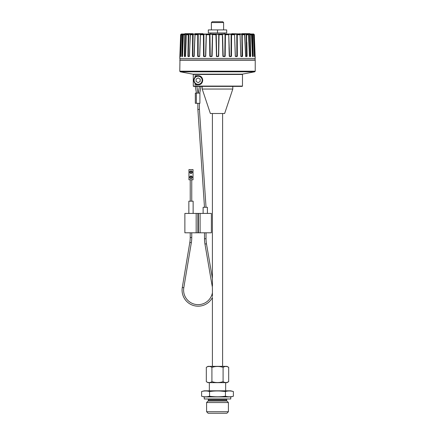 <?xml version="1.0" encoding="UTF-8"?>
<svg xmlns="http://www.w3.org/2000/svg" width="435" height="435" viewBox="0 0 435 435"><rect width="100%" height="100%" fill="white"/><g stroke="black" fill="none" stroke-linecap="round" stroke-linejoin="round"><path stroke-width="0.65" d="M236.955 56.414L237.336 56.213L237.282 34.735L237.336 56.213L237.037 56.561L237.059 56.213L235.612 56.561L235.291 56.213L234.748 39.705M234.628 34.289L234.563 34.642L234.606 34.186L234.579 34.621L234.628 34.289L234.579 34.621L234.628 34.289L234.579 34.621L234.628 34.289L234.579 34.621L234.628 34.289L236.792 34.289L236.847 56.218L235.4 56.316M253.915 44.664L253.583 34.289L253.893 34.746L254.317 34.642L253.893 34.207M252.469 56.267L252.751 56.218L252.148 34.289L252.474 34.746L253.529 34.746L254.372 56.403M228.587 34.517L228.772 34.186L228.587 34.517M209.594 34.517L209.958 34.186L209.594 34.517M203.488 34.517L203.89 34.186L203.488 34.517M197.805 34.517L198.235 34.186L197.805 34.517M184.946 34.517L185.375 34.186L184.946 34.517M182.488 34.517L182.896 34.186L182.488 34.517M181.107 34.186L213.558 33.984A0.304 0.304 90 0 1 213.743 34.044M253.877 34.186L181.39 33.984M249.69 56.561L250.517 56.561L250.674 56.213L250.517 56.561L249.494 56.213L248.418 34.387M255.144 56.528L255.225 58.453L179.78 58.453L180.639 34.735L180.927 34.746L180.242 56.213M209.806 56.213L209.567 34.746L206.353 34.746L205.739 56.213L206.359 34.735L205.646 56.213L203.852 56.561L203.52 56.213L204.01 56.267L203.874 34.289L206.217 34.289L205.543 56.267L206.255 34.697L209.768 34.621L210.154 56.561L209.806 56.213L210.235 56.267L209.947 34.289L212.405 34.289L211.997 56.218L210.181 56.414M212.59 36.535L212.128 56.213L212.498 34.746L216.103 34.621L216.217 41.309L216.255 34.289L215.945 34.746L216.478 56.213L216.103 34.746L212.514 34.697M224.819 56.414L225.194 56.213L225.433 34.735L225.194 56.213L223.226 56.561L222.872 56.213L222.41 36.535M229.604 56.561L231.148 56.561L231.48 56.213L231.148 56.561L229.604 56.561L229.261 56.213L229.011 47.469M231.572 34.746L231.48 56.213L231.371 34.746L234.585 34.746L231.328 34.621L231.045 56.414L231.48 56.213M246.862 42.38L247.08 56.213L246.52 34.746L248.63 34.68M252.594 56.561L253.262 56.213L253.159 56.561L252.452 56.213L251.62 34.746L250.201 34.746L250.674 56.213L249.989 34.746L251.457 34.517L252.452 56.414M254.377 56.447L253.534 34.746L252.67 34.746L253.262 56.213L252.474 34.746L252.882 56.414L253.262 56.213M255.144 56.539L254.317 34.642L253.893 34.746L254.567 56.414L254.029 34.642M218.68 56.213L218.321 56.414L218.68 56.213L219.055 34.735L222.367 34.746L223.003 56.213L222.339 34.517L223.204 56.414L222.475 34.593M218.729 44.359L218.522 56.213L216.679 56.561L216.32 56.213M212.128 56.213L211.774 56.561L212.498 34.746L212.128 56.213M205.739 56.213L205.396 56.561L205.739 56.213M200.252 39.797L199.714 56.213L199.388 56.561L199.708 56.213L200.415 34.735L203.428 34.746L203.52 56.213M197.963 56.561L197.664 56.213L197.963 56.561L199.388 56.561M194.217 56.213L193.928 56.561L195 34.735L197.718 34.746L197.664 56.213M192.672 56.561L192.721 34.517L193.167 34.186L192.629 56.213L192.672 56.561L193.928 56.561M189.453 56.213L190.264 34.735L192.613 34.746L192.411 56.213M188.132 56.561L187.92 56.213L188.132 56.561L189.187 56.561M185.56 56.213L186.354 34.735L188.263 34.746L187.92 56.213M184.483 56.561L184.326 56.213L184.483 56.561L185.31 56.561M183.603 34.621L183.744 34.186L183.554 34.517L182.852 34.289L182.265 56.267L181.841 56.561L181.738 56.213L182.548 56.414L183.396 34.735L184.799 34.746L184.326 56.213M180.623 56.447L181.471 34.735L182.33 34.746L181.738 56.213M179.873 56.213L179.856 56.528M254.758 56.213L254.72 56.561L254.459 56.213L253.904 34.517L253.165 34.289M245.617 56.414L244.606 34.468M242.589 56.213L242.23 56.414L242.589 56.213L242.17 34.746L244.726 34.746M240.881 56.414L240.06 34.746L240.783 56.213M228.712 34.659L229.555 56.414L228.75 34.746L229.261 56.213L228.745 34.697L225.254 34.746L228.631 34.642M222.339 34.517L222.589 34.186L225.042 34.186L225.406 34.517L225.015 56.213L225.053 34.289L224.792 56.414M229.484 56.398L231.034 56.218L231.11 34.186L231.512 34.517M237.195 34.517L236.765 34.186L237.254 34.642L239.973 34.642L239.924 34.186L239.962 34.555M240.849 56.267L242.072 56.218L241.833 34.186L242.387 34.735L244.736 34.746M246.553 56.218L246.166 34.186L246.737 34.735L248.646 34.746L249.44 56.213M249.521 56.267L250.147 56.218L249.625 34.186L250.201 34.735M251.397 34.621L251.256 34.186L251.457 34.517M251.294 34.289L252.512 34.517L252.735 56.267M253.105 34.186L253.366 34.517L253.105 34.186L253.54 34.186M181.123 34.186L180.683 34.642L181.096 34.517M181.509 34.642L181.895 34.186L181.515 34.642L182.646 34.621L182.249 56.218M183.717 34.311L183.434 34.642L185.12 34.621L184.619 56.414L185.484 56.213L186.332 34.746L188.295 34.642L188.833 34.186L188.393 34.517M186.517 34.621L186.62 34.186L186.332 34.746M190.394 34.468L190.438 34.186L190.296 34.642L192.721 34.517M195.038 34.555L195.076 34.186L195.027 34.642L197.996 34.621L198.115 56.414L198.208 34.289L200.372 34.289L200.41 34.642M200.502 34.517L200.394 34.186L200.437 34.642L203.672 34.621L203.966 56.218M212.525 34.621L212.41 34.186L212.661 34.517M219.055 34.517L216.255 34.186L215.945 34.517M225.406 34.517L228.647 34.746M228.696 34.621L228.783 34.289L228.696 34.621M228.783 34.289L231.126 34.289L231.328 34.621L231.279 56.213M237.004 34.621L237.282 34.735L237.124 56.213L237.004 34.621M237.282 34.746L240.028 34.746M239.941 34.621L239.951 34.289L239.941 34.621L239.951 34.289L241.865 34.289L242.17 34.746L242.371 56.213L242.034 56.267M242.279 34.517L242.072 56.218M244.622 34.621L244.595 34.289L244.622 34.621L244.595 34.289L246.199 34.289L246.52 34.746L246.862 56.213L245.547 56.213M246.607 34.517L246.748 56.414M248.418 34.289L249.663 34.289L250 34.751L250.255 56.414L250.674 56.213M250.054 34.517L250.462 56.213L250.147 56.218M249.538 56.414L250.125 56.267M240.06 34.746L240.838 56.213L242.137 56.414M235.536 56.414L236.809 56.267M229.555 56.414L230.99 56.267M218.783 41.352L218.897 34.621L222.361 34.642M218.74 34.626L218.522 56.24M218.522 56.213L218.604 51.629L218.365 56.218M216.26 34.626L216.679 56.414L216.103 34.746M200.356 34.746L199.649 56.213L200.415 34.555M199.627 56.213L198.153 56.218M194.972 34.746L194.195 56.213M194.119 56.414L192.77 56.414L193.135 34.289L195.049 34.289L195.059 34.621M189.383 56.414L188.252 56.414L188.801 34.289L190.405 34.289L190.378 34.621M188.48 34.746L188.137 56.213L188.48 34.746M185.462 56.414L184.744 56.414L185.337 34.289L186.582 34.387M180.416 56.213L180.927 34.746L181.232 34.621L180.65 56.218L181.466 34.746M181.085 44.664L181.417 34.289L181.835 34.289M184.837 34.642L184.538 56.213L184.853 56.218M200.421 34.621L200.372 34.289L200.421 34.621M210.235 56.267L211.823 56.414M222.649 36.535L222.986 50.987M221.257 34.044A0.304 0.304 -90 0 1 221.442 33.984L253.61 33.984M203.221 33.984L202.204 33.984L203.221 33.984M192.879 33.68L192.879 33.984L192.803 33.68L184.875 33.68L184.875 33.984M203.074 33.68L203.074 33.984L202.998 33.68L195.07 33.68L195.07 33.984M249.973 33.68L249.973 33.984L249.973 33.68L241.969 33.68L241.969 33.984L231.773 33.68L231.779 33.984M224.329 32.962L224.329 33.984M210.67 33.984L210.67 32.962M208.327 32.962L226.678 32.962L226.678 29.906L208.327 29.906L208.327 32.962M217.5 32.962L217.5 29.906M211.383 29.906L211.383 22.566L223.617 22.566L223.617 29.906M223.617 22.566L222.802 21.75L212.198 21.75L211.383 22.566M179.981 58.453L179.78 71.199L255.225 71.199L255.225 60.188L179.78 60.188M255.019 58.453L255.225 60.188M179.981 59.981L255.019 59.981M193.423 74.276L180.28 71.802L254.72 71.802L255.225 71.199M242.181 74.162L242.48 74.461L193.281 74.461L193.515 74.162L242.181 74.162L254.72 71.802M232.796 89.039L224.639 113.508L210.366 113.508L202.21 89.039L232.796 89.039L232.796 86.386M202.21 86.386L202.21 89.039M190.225 232.796L190.225 237.521A29.819 29.819 0 0 1 189.818 242.436L182.292 287.475A16.057 16.057 0 0 0 212.405 297.48L212.405 366.352M222.6 113.508L222.6 366.352M212.405 113.508L212.405 278.367L206.462 243.79A29.819 29.819 0 0 1 206.032 238.739L206.032 232.796M212.432 286.219L212.405 278.367M204.499 232.796L204.499 238.739A31.353 31.353 0 0 0 204.956 244.051L212.405 287.399L212.427 293.565M212.443 296.518L212.405 292.831A14.529 14.529 0 0 1 195.576 304.424A14.529 14.529 0 0 1 183.798 287.725L182.292 287.475M212.454 281.51L212.459 282.244M212.454 284.849L212.449 285.365M227.489 366.765L228.685 367.336L226.983 366.352L208.017 366.352L206.315 367.336C208.18 366.183 210.045 366.183 211.91 367.336L214.308 366.765M224.313 382.256L223.09 381.68C224.955 382.833 226.82 382.833 228.685 381.68L228.685 367.336C226.82 366.183 224.955 366.183 223.09 367.336C219.365 366.183 215.635 366.183 211.91 367.336L211.91 381.68C215.635 382.833 219.365 382.833 223.09 381.68L223.09 367.336L224.313 366.759M225.308 366.509L226.254 366.487M216.266 366.515L217.5 366.471M226.896 382.425L228.685 381.68L226.983 382.664L208.017 382.664L206.315 381.68L206.315 367.336M206.315 381.68C208.18 382.833 210.045 382.833 211.91 381.68L214.308 382.251M226.254 382.528L225.303 382.506M217.5 382.544L216.266 382.501M209.344 382.664L209.344 390.82M225.656 390.82L225.656 382.664M231.616 391.141L233.394 391.527L230.757 390.82L204.249 390.82L201.606 391.527L201.606 396.231C204.254 396.986 206.902 396.986 209.556 396.231L207.881 396.6M207.892 391.157L209.556 391.527L212.845 391.163M220.561 391.049L225.444 391.527C220.148 390.771 214.852 390.771 209.556 391.527C206.902 390.771 204.254 390.771 201.606 391.527M205.304 390.962L206.375 390.983M229.74 390.962L230.381 390.994M209.556 391.527L209.556 396.231C214.852 396.986 220.148 396.986 225.444 396.231L225.444 391.527C228.098 390.771 230.746 390.771 233.394 391.527L233.394 396.231L231.616 396.617M230.381 396.763L229.74 396.796M230.757 396.937L204.249 396.937L204.249 398.977L230.757 398.977L230.757 396.937L233.394 396.231C230.746 396.986 228.098 396.986 225.444 396.231L222.154 396.595M206.402 396.774L205.304 396.796M204.249 396.937L201.606 396.231M208.327 400.559L226.678 400.559A0.614 0.614 0 0 0 226.852 400.988L228.408 402.544L206.592 402.544L208.147 400.988A0.614 0.614 0 0 0 208.327 400.559L208.327 399.488A0.511 0.511 0 0 0 207.816 398.977M226.678 400.559L226.678 399.488A0.511 0.511 0 0 1 227.184 398.977M206.592 411.722L228.408 411.722L226.88 413.25L208.12 413.25L206.592 411.722L206.592 402.544M228.408 402.544L228.408 411.722M206.032 207.305L205.266 207.305L206.032 207.277L199.404 109.43L199.404 103.312M204.499 207.305L197.871 109.43L199.404 109.43M198.637 109.43L197.871 109.43L197.871 103.312M195.331 103.312L195.331 93.117L195.331 103.312L196.348 103.312L196.348 93.117L199.91 93.117L199.91 103.312L196.348 103.312M195.331 93.117L196.348 93.117M199.795 93.117L200.954 86.386M198.24 93.117L199.404 86.386M196.848 86.386L198.001 93.117M195.299 86.386L196.451 93.117M193.281 74.461L193.281 86.081L242.48 86.081L242.48 74.461M199.007 84.776A4.589 4.589 0 0 1 198.132 84.858C204.102 84.972 204.113 75.581 198.132 75.685L195.054 75.685L195.054 77.218M198.132 84.858L195.054 84.858L195.054 83.324M242.48 86.081L242.17 86.391L193.521 86.386L193.281 86.081M198.132 75.685A4.589 4.589 0 0 1 199.007 75.766M199.812 76.005A4.589 4.589 0 0 1 200.53 76.359M201.149 76.821A4.589 4.589 0 0 1 201.682 77.37M202.123 78.012A4.589 4.589 0 0 1 202.449 78.719M202.65 79.496A4.589 4.589 0 0 1 202.65 81.062M202.444 81.834A4.589 4.589 0 0 1 202.117 82.541M201.677 83.177A4.589 4.589 0 0 1 201.149 83.727M200.524 84.183A4.589 4.589 0 0 1 199.812 84.537M198.132 75.94A4.334 4.334 0 0 0 193.798 80.268A4.334 4.334 0 0 0 198.132 84.602A4.334 4.334 0 0 0 202.46 80.268A4.334 4.334 0 0 0 198.132 75.94M198.132 84.298A4.029 4.029 0 0 0 202.155 80.268A4.029 4.029 0 0 0 198.132 76.245A4.029 4.029 0 0 0 194.102 80.268A4.029 4.029 0 0 0 198.132 84.298M196.093 79.094L196.093 81.448L198.132 82.628L200.171 81.448L200.171 79.094L198.132 77.914L196.093 79.094M191.759 232.796L191.759 237.521A31.353 31.353 0 0 1 191.329 242.686L183.798 287.725M191.759 201.187L191.759 179.78M190.225 179.78L190.225 201.187M189.975 177.23A1.022 1.022 0 0 0 190.992 178.247A1.022 1.022 0 0 0 192.014 177.23A1.022 1.022 0 0 0 190.992 176.208A1.022 1.022 0 0 0 189.975 177.23M193.031 169.585L188.953 169.585L188.953 179.78L193.031 179.78L193.031 169.585M189.72 177.23A1.272 1.272 0 0 0 190.992 178.502A1.272 1.272 0 0 0 192.265 177.23A1.272 1.272 0 0 0 190.992 175.952A1.272 1.272 0 0 0 189.72 177.23M189.72 172.129A1.272 1.272 0 0 0 190.992 173.407A1.272 1.272 0 0 0 192.265 172.129A1.272 1.272 0 0 0 190.992 170.857A1.272 1.272 0 0 0 189.72 172.129M189.975 172.129A1.022 1.022 0 0 0 190.992 173.152A1.022 1.022 0 0 0 192.014 172.129A1.022 1.022 0 0 0 190.992 171.113A1.022 1.022 0 0 0 189.975 172.129M191.433 177.991L191.873 177.23L191.433 176.463L190.552 176.463L190.111 177.23L190.552 177.991L191.433 177.991M191.433 171.368L190.552 171.368L190.111 172.129L190.552 172.896L191.433 172.896L191.873 172.129L191.433 171.368M200.084 232.796L211.383 232.796L211.383 213.422L200.084 213.422L200.084 232.796L184.875 232.796L184.875 213.422L197.903 213.422L197.903 232.796M197.903 213.422L200.084 213.422M203.123 213.422L203.123 207.305L207.408 207.305L207.408 213.422M188.85 213.422L188.85 201.187L193.135 201.187L193.135 213.422M218.897 34.746L218.604 51.629L218.897 34.746M246.955 34.746L248.412 34.746M224.846 56.561L223.226 56.561M218.321 56.561L216.679 56.561M211.774 56.561L210.154 56.561M205.396 56.561L203.852 56.561M182.406 56.561L181.841 56.561M180.568 56.561L180.28 56.561M254.72 56.561L254.431 56.561M246.868 56.561L245.813 56.561M242.328 56.561L241.072 56.561M237.037 56.561L235.612 56.561M223.155 56.267L224.764 56.267M222.589 34.186L225.042 34.186M228.772 34.186L231.11 34.186M234.606 34.186L236.765 34.186M239.924 34.186L241.833 34.186M244.562 34.186L246.166 34.186M248.38 34.186L249.625 34.186M251.256 34.186L252.104 34.186M253.752 34.044L181.248 34.044M181.46 34.186L181.895 34.186M182.896 34.186L183.744 34.186M185.375 34.186L186.62 34.186M188.833 34.186L190.438 34.186M193.167 34.186L195.076 34.186M198.235 34.186L200.394 34.186M203.89 34.186L206.228 34.186M209.958 34.186L212.41 34.186M216.255 34.186L218.745 34.186M235.373 56.213L234.563 34.642M245.612 56.267L246.52 56.267M216.684 56.267L218.316 56.267M210.187 56.218L209.578 34.642M204.01 56.267L205.543 56.267M203.444 34.642L203.721 56.213M199.6 56.316L198.191 56.267M197.746 34.642L197.876 56.213M192.966 56.267L194.151 56.267M188.48 56.267L189.388 56.267M184.875 56.267L185.479 56.267M182.374 34.642L181.939 56.213M180.808 34.517L181.112 34.202M185.103 33.68L185.103 33.984M195.299 33.68L195.299 33.984M232.002 33.68L232.002 33.984M242.197 33.68L242.197 33.984M226.678 399.488L208.327 399.488M226.852 400.988L208.147 400.988M204.956 244.051L206.462 243.79M204.499 238.739L206.032 238.739M191.759 237.521L190.225 237.521M191.329 242.686L189.818 242.436M198.355 213.422L198.355 232.796M196.174 213.422L196.174 232.796M240.06 34.718L239.902 34.414M244.774 34.713L244.562 34.37M254.192 34.517L253.893 34.186M244.774 34.746L245.699 56.414M195.097 34.414L194.026 56.414M190.438 34.37L189.301 56.414M182.537 56.213L183.38 34.746M239.777 33.68L239.777 33.984M180.28 71.802L179.775 71.199"/></g></svg>
